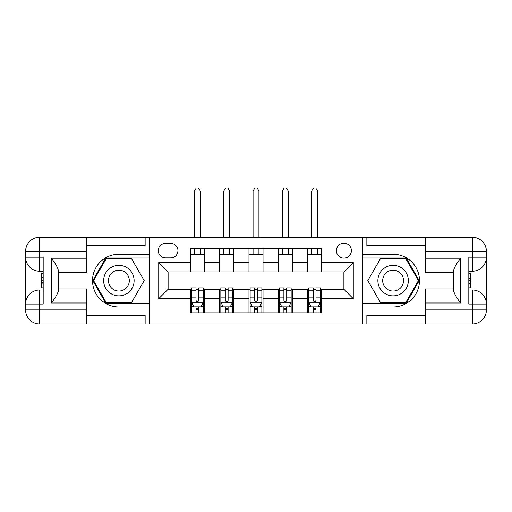 <?xml version="1.0" encoding="UTF-8"?>
<svg xmlns="http://www.w3.org/2000/svg" width="512" height="512" viewBox="0 0 512 512"><rect width="100%" height="100%" fill="white"/><g stroke="black" fill="none" stroke-linecap="round" stroke-linejoin="round"><path stroke-width="0.77" d="M343.891 243.11A7.501 7.501 0 0 0 336.397 250.611A7.501 7.501 0 0 0 343.891 258.112A7.501 7.501 0 0 0 351.392 250.611A7.501 7.501 0 0 0 343.891 243.11M425.459 245.69L366.861 245.69L366.861 237.248L362.643 237.248L362.643 254.24L393.114 254.24A26.368 26.368 0 0 1 419.482 280.608A26.368 26.368 0 0 1 393.114 306.976L362.643 306.976L362.643 323.974L362.643 237.248L149.357 237.248L149.357 323.974L425.459 323.974L425.459 309.907L472.339 309.907L472.339 304.051L468.819 304.051L468.819 257.171L472.339 257.171L472.339 251.315L425.459 251.315L425.459 258.227L460.621 258.227L460.621 302.995C456.87 298.176 454.522 294.118 453.587 290.816L453.587 270.406C454.522 267.104 456.87 263.04 460.621 258.227M165.53 257.875L170.682 257.875A7.264 7.264 0 0 0 177.952 250.611A7.264 7.264 0 0 0 170.682 243.341L165.53 243.341A7.264 7.264 0 0 0 158.259 250.611A7.264 7.264 0 0 0 165.53 257.875M190.374 298.656L158.733 298.656L158.733 262.56L190.374 262.56L190.374 271.936L168.109 271.936L168.109 289.28L190.374 289.28L190.374 312.838L321.626 312.838L321.626 289.28L343.891 289.28L343.891 271.936L321.626 271.936L321.626 262.56L353.267 262.56L353.267 298.656L321.626 298.656M321.626 262.56L321.626 248.384L190.374 248.384L190.374 262.56M307.565 248.384L307.565 271.936L321.626 271.936M307.565 271.936L190.374 271.936M190.374 289.28L191.546 289.28M196 289.28L198.81 289.28M203.264 289.28L204.435 289.28L204.435 312.838M220.845 289.28L204.435 289.28M225.293 289.28L228.109 289.28M232.563 289.28L233.734 289.28L233.734 312.838M250.138 289.28L233.734 289.28M254.592 289.28L257.408 289.28M261.862 289.28L263.034 289.28L263.034 312.838M279.437 289.28L263.034 289.28M283.891 289.28L286.707 289.28M291.155 289.28L292.333 289.28L292.333 312.838M308.736 289.28L292.333 289.28M313.19 289.28L316 289.28M320.454 289.28L321.626 289.28M204.435 248.384L204.435 271.936M190.374 254.24L204.435 254.24M190.374 306.976L191.546 306.976M196 306.976L198.81 306.976M203.264 306.976L204.435 306.976M219.667 289.28L219.667 312.838M219.667 248.384L219.667 271.936M233.734 248.384L233.734 271.936M219.667 254.24L233.734 254.24M219.667 306.976L220.845 306.976M225.293 306.976L228.109 306.976M232.563 306.976L233.734 306.976M248.966 289.28L248.966 312.838M248.966 306.976L250.138 306.976M254.592 306.976L257.408 306.976M261.862 306.976L263.034 306.976M248.966 248.384L248.966 271.936M263.034 248.384L263.034 271.936M248.966 254.24L263.034 254.24M278.266 289.28L278.266 312.838M278.266 306.976L279.437 306.976M283.891 306.976L286.707 306.976M291.155 306.976L292.333 306.976M278.266 248.384L278.266 271.936M292.333 248.384L292.333 271.936M278.266 254.24L292.333 254.24M307.565 289.28L307.565 312.838M307.565 306.976L308.736 306.976M313.19 306.976L316 306.976M320.454 306.976L321.626 306.976M307.565 254.24L321.626 254.24M168.109 271.936L158.733 262.56M168.109 289.28L158.733 298.656M353.267 262.56L343.891 271.936M353.267 298.656L343.891 289.28M196 309.792L198.81 309.792M191.546 290.816L196 290.816L196 287.878L191.546 287.878L191.546 302.176L193.888 306.861L200.922 306.861L203.264 302.176L203.264 287.878L198.81 287.878L198.81 290.816L203.264 290.816M203.264 302.176L203.264 312.838M191.546 302.176L191.546 312.838M198.81 306.861L198.81 312.838M196 312.838L196 306.861M196 290.816L196 300.416C196.934 302.221 197.869 302.221 198.81 300.416L198.81 290.816M200.333 254.24L200.333 248.384M200.333 237.248L200.333 191.078L194.477 191.078L194.477 237.248M194.477 254.24L194.477 248.384M194.477 191.078L196.23 188.026L198.573 188.026L200.333 191.078M225.293 309.792L228.109 309.792M220.845 290.816L225.293 290.816L225.293 287.878L220.845 287.878L220.845 302.176L223.187 306.861L230.221 306.861L232.563 302.176L232.563 287.878L228.109 287.878L228.109 290.816L232.563 290.816M232.563 302.176L232.563 312.838M220.845 302.176L220.845 312.838M228.109 306.861L228.109 312.838M225.293 312.838L225.293 306.861M225.293 290.816L225.293 300.416C226.234 302.221 227.168 302.221 228.109 300.416L228.109 290.816M229.632 254.24L229.632 248.384M229.632 237.248L229.632 191.078L223.77 191.078L223.77 237.248M223.77 254.24L223.77 248.384M223.77 191.078L225.53 188.026L227.872 188.026L229.632 191.078M254.592 309.792L257.408 309.792M250.138 290.816L254.592 290.816L254.592 287.878L250.138 287.878L250.138 302.176L252.486 306.861L259.514 306.861L261.862 302.176L261.862 287.878L257.408 287.878L257.408 290.816L261.862 290.816M261.862 302.176L261.862 312.838M250.138 302.176L250.138 312.838M257.408 306.861L257.408 312.838M254.592 312.838L254.592 306.861M254.592 290.816L254.592 300.416C255.533 302.221 256.467 302.221 257.408 300.416L257.408 290.816M258.931 254.24L258.931 248.384M258.931 237.248L258.931 191.078L253.069 191.078L253.069 237.248M253.069 254.24L253.069 248.384M253.069 191.078L254.829 188.026L257.171 188.026L258.931 191.078M283.891 309.792L286.707 309.792M279.437 290.816L283.891 290.816L283.891 287.878L279.437 287.878L279.437 302.176L281.779 306.861L288.813 306.861L291.155 302.176L291.155 287.878L286.707 287.878L286.707 290.816L291.155 290.816M291.155 302.176L291.155 312.838M279.437 302.176L279.437 312.838M286.707 306.861L286.707 312.838M283.891 312.838L283.891 306.861M283.891 290.816L283.891 300.416C284.826 302.221 285.766 302.221 286.707 300.416L286.707 290.816M288.23 254.24L288.23 248.384M288.23 237.248L288.23 191.078L282.368 191.078L282.368 237.248M282.368 254.24L282.368 248.384M282.368 191.078L284.128 188.026L286.47 188.026L288.23 191.078M313.19 309.792L316 309.792M308.736 290.816L313.19 290.816L313.19 287.878L308.736 287.878L308.736 302.176L311.078 306.861L318.112 306.861L320.454 302.176L320.454 287.878L316 287.878L316 290.816L320.454 290.816M320.454 302.176L320.454 312.838M308.736 302.176L308.736 312.838M316 306.861L316 312.838M313.19 312.838L313.19 306.861M313.19 290.816L313.19 300.416C314.125 302.221 315.066 302.221 316 300.416L316 290.816M317.523 254.24L317.523 248.384M317.523 237.248L317.523 191.078L311.667 191.078L311.667 237.248M311.667 254.24L311.667 248.384M311.667 191.078L313.427 188.026L315.77 188.026L317.523 191.078M111.27 267.418A15.232 15.232 0 0 0 105.69 288.23A15.232 15.232 0 0 0 126.502 293.805A15.232 15.232 0 0 0 132.077 272.992A15.232 15.232 0 0 0 111.27 267.418M113.67 271.578A10.432 10.432 0 0 0 109.85 285.824A10.432 10.432 0 0 0 124.102 289.645A10.432 10.432 0 0 0 127.917 275.398A10.432 10.432 0 0 0 113.67 271.578M144.192 280.608L131.539 302.528L106.234 302.528L93.581 280.608L106.234 258.694L131.539 258.694L144.192 280.608M385.498 293.805A15.232 15.232 0 0 0 406.31 288.23A15.232 15.232 0 0 0 400.73 267.418A15.232 15.232 0 0 0 379.923 272.992A15.232 15.232 0 0 0 385.498 293.805M387.898 289.645A10.432 10.432 0 0 0 402.15 285.824A10.432 10.432 0 0 0 398.33 271.578A10.432 10.432 0 0 0 384.083 275.398A10.432 10.432 0 0 0 387.898 289.645M380.461 258.694L405.766 258.694L418.419 280.608L405.766 302.528L380.461 302.528L367.808 280.608L380.461 258.694M86.541 309.907L86.541 323.974L39.661 323.974A14.061 14.061 0 0 1 25.6 309.907L39.661 309.907L39.661 304.051L43.181 304.051L43.181 257.171L39.661 257.171L39.661 237.248L86.541 237.248L86.541 251.315L25.6 251.315L25.6 309.907A14.061 14.061 0 0 0 39.661 323.974L39.661 309.907L86.541 309.907L86.541 302.995L51.379 302.995L51.379 258.227C55.13 263.04 57.478 267.104 58.413 270.406L58.413 290.816C57.478 294.118 55.13 298.182 51.379 302.995M86.541 245.69L145.139 245.69L145.139 237.248L149.357 237.248L149.357 254.24L118.886 254.24A26.368 26.368 0 0 0 92.518 280.608A26.368 26.368 0 0 0 118.886 306.976L149.357 306.976L149.357 323.974L86.541 323.974M51.379 258.227L86.541 258.227L86.541 251.315M86.541 258.227L86.541 272.288L58.413 272.288M58.413 288.928L86.541 288.928L86.541 302.995M145.139 237.248L86.541 237.248M25.6 304.051A14.061 14.061 0 0 1 39.661 289.984A14.061 14.061 0 0 0 25.6 304.051L39.661 304.051L39.661 289.984L43.181 289.984M43.181 271.232L39.661 271.232L39.661 257.171L25.6 257.171A14.061 14.061 0 0 0 39.661 271.232A14.061 14.061 0 0 1 25.6 257.171M145.139 323.974L145.139 315.533L86.541 315.533M39.661 237.248A14.061 14.061 0 0 0 25.6 251.315A14.061 14.061 0 0 1 39.661 237.248M149.357 257.99L105.824 257.99L92.768 280.608L105.824 303.226L149.357 303.226M43.181 273.402L41.306 273.402L41.306 282.675L43.181 282.675M41.306 280.499L43.181 280.499M41.306 277.914L43.181 277.914M41.306 277.485L43.181 277.485M41.306 282.675L41.306 287.821L43.181 287.821M41.306 283.142L43.181 283.142M460.621 302.995L425.459 302.995L425.459 309.907M425.459 302.995L425.459 288.928L453.587 288.928M425.459 251.315L425.459 237.248L472.339 237.248A14.061 14.061 0 0 1 486.4 251.315L486.4 309.907A14.061 14.061 0 0 1 472.339 323.974L425.459 323.974M453.587 272.288L425.459 272.288L425.459 258.227M366.861 237.248L425.459 237.248M486.4 257.171A14.061 14.061 0 0 1 472.339 271.232A14.061 14.061 0 0 0 486.4 257.171L472.339 257.171L472.339 271.232L468.819 271.232M468.819 289.984L472.339 289.984L472.339 304.051L486.4 304.051A14.061 14.061 0 0 0 472.339 289.984A14.061 14.061 0 0 1 486.4 304.051M366.861 323.974L366.861 315.533L425.459 315.533M362.643 303.226L406.176 303.226L419.232 280.608L406.176 257.99L362.643 257.99M468.819 287.821L470.694 287.821L470.694 278.541L468.819 278.541M470.694 280.723L468.819 280.723M470.694 283.309L468.819 283.309M470.694 283.738L468.819 283.738M470.694 278.541L470.694 273.402L468.819 273.402M470.694 278.08L468.819 278.08M219.667 298.656L204.435 298.656M219.667 262.56L204.435 262.56M248.966 262.56L233.734 262.56M248.966 298.656L233.734 298.656M278.266 262.56L263.034 262.56M278.266 298.656L263.034 298.656M307.565 262.56L292.333 262.56M307.565 298.656L292.333 298.656M191.603 302.291L203.206 302.291M203.264 306.579L201.062 306.579M193.747 306.579L191.546 306.579M198.81 297.101L203.264 297.101M191.546 297.101L196 297.101M196 308.301L198.81 308.301M220.902 302.291L232.506 302.291M232.563 306.579L230.355 306.579M223.046 306.579L220.845 306.579M228.109 297.101L232.563 297.101M220.845 297.101L225.293 297.101M225.293 308.301L228.109 308.301M250.202 302.291L261.798 302.291M261.862 306.579L259.654 306.579M252.346 306.579L250.138 306.579M257.408 297.101L261.862 297.101M250.138 297.101L254.592 297.101M254.592 308.301L257.408 308.301M279.494 302.291L291.098 302.291M291.155 306.579L288.954 306.579M281.645 306.579L279.437 306.579M286.707 297.101L291.155 297.101M279.437 297.101L283.891 297.101M283.891 308.301L286.707 308.301M308.794 302.291L320.397 302.291M320.454 306.579L318.253 306.579M310.938 306.579L308.736 306.579M316 297.101L320.454 297.101M308.736 297.101L313.19 297.101M313.19 308.301L316 308.301M472.339 323.974A14.061 14.061 0 0 0 486.4 309.907L472.339 309.907L472.339 323.974M472.339 237.248L472.339 251.315L486.4 251.315A14.061 14.061 0 0 0 472.339 237.248"/></g></svg>
